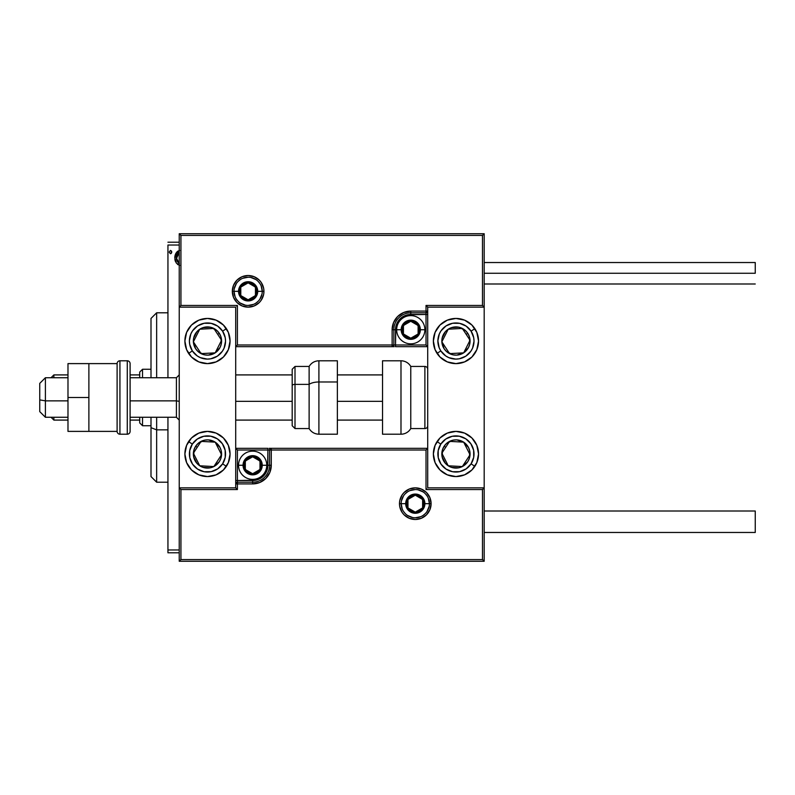 <?xml version="1.0" encoding="UTF-8"?>
<svg xmlns="http://www.w3.org/2000/svg" width="795" height="795" viewBox="0 0 795 795"><rect width="100%" height="100%" fill="white"/><g stroke="black" fill="none" stroke-linecap="round" stroke-linejoin="round"><path stroke-width="1.19" d="M167.944 245.029L179.233 245.029L167.944 245.029L167.944 377.734L167.944 245.029M179.233 549.971L167.944 549.971L167.944 417.266L167.944 552.793L179.233 552.793L167.944 552.793L167.944 549.971L179.233 549.971M179.71 250.465L177.901 251.111L176.142 252.959L174.781 257.858L176.261 262.986L179.74 265.331M171.74 252.065L170.478 250.415L169.206 252.065L170.478 253.714L171.74 252.065L170.478 250.415L169.206 252.065L170.478 253.714L171.74 252.065M179.233 242.207L167.944 242.207L179.233 242.207M179.094 250.584L174.781 257.858L176.261 262.986L179.123 265.212M177.971 264.705L177.474 264.347M175.625 261.873L175.158 260.661M175.119 260.512L174.87 259.24M174.781 257.858L174.801 257.212M174.86 256.576L174.96 255.93M175.099 255.314L175.307 254.668M175.576 253.983L176.132 252.969M176.897 251.955L177.553 251.359M179.233 263.384L176.301 257.838L176.53 255.94L176.361 258.812L179.233 252.393M178.547 262.996L179.402 263.443L177.265 261.555L176.361 258.812M171.66 252.671L171.024 253.555M170.329 253.704L169.206 252.065M171.372 250.912L171.65 251.429M176.301 257.838L176.361 256.884M176.53 255.94L178.547 252.75M207.475 318.437A22.588 22.588 0 0 1 230.063 341.025A22.588 22.588 0 0 1 207.475 363.613L198.83 361.894L191.496 357.005L186.606 349.671L184.887 341.025L186.606 332.38L191.496 325.056L198.83 320.156L207.475 318.437L216.121 320.156L223.445 325.056L228.344 332.38L230.063 341.025L228.344 349.671L223.445 357.005L216.121 361.894L207.475 363.613A22.588 22.588 0 0 1 184.887 341.025A22.588 22.588 0 0 1 226.247 328.474M207.475 431.387A22.588 22.588 0 0 1 230.063 453.975A22.588 22.588 0 0 1 207.475 476.563L198.83 474.844L191.496 469.944L186.606 462.62L184.887 453.975L186.606 445.329L191.496 437.995L198.83 433.106L207.475 431.387L216.121 433.106L223.445 437.995L228.344 445.329L230.063 453.975L228.344 462.62L223.445 469.944L216.121 474.844L207.475 476.563A22.588 22.588 0 0 1 184.887 453.975A22.588 22.588 0 0 1 207.475 431.387M235.708 487.852L235.708 307.148L179.233 307.148L179.233 487.852L235.708 487.852L179.233 487.852L179.233 561.27L484.185 561.27L484.185 307.148L427.71 307.148L427.71 487.852L484.185 487.852L484.185 233.73L179.233 233.73L179.233 561.27L180.932 559.571L482.486 559.571L482.486 489.551L426.021 489.551L426.021 450.02L271.284 450.02L271.284 465.264L269.863 472.399L265.828 478.441L259.776 482.486L252.651 483.907L237.407 483.907L237.407 489.551L180.932 489.551L180.932 559.571L180.932 489.551L179.233 487.852L180.932 489.551L237.407 489.551L235.708 487.852L237.407 489.551L237.407 483.907L235.708 483.907A1.689 1.689 0 0 1 237.407 482.207L235.708 483.907L237.407 483.907L237.407 480.518L255.622 480.22L258.484 479.355L263.433 476.046L265.331 473.741L267.607 468.245L267.895 450.02L237.407 450.02L237.407 480.518L252.651 480.518L252.651 482.207L237.407 482.207L237.407 480.518L235.708 480.518L237.407 480.518L237.407 450.02L235.708 448.32L237.407 450.02L269.594 450.02L269.594 465.264A16.943 16.943 0 0 1 252.651 482.207L237.407 482.207L237.407 483.907L252.651 483.907L252.651 480.518A15.244 15.244 0 0 0 267.895 465.264L269.594 465.264A16.943 16.943 0 0 1 252.651 482.207L252.651 483.907A18.633 18.633 0 0 0 271.284 465.264L267.895 465.264L267.895 448.32L235.708 448.32L267.895 448.32L267.895 450.02L269.594 450.02L269.594 465.264L271.284 465.264L271.284 450.02L426.021 450.02L426.021 489.551L482.486 489.551L482.486 559.571L180.932 559.571L179.233 561.27L484.185 561.27L482.486 559.571L484.185 561.27L484.185 487.852L482.486 489.551L484.185 487.852L427.71 487.852L427.71 307.148L484.185 307.148L484.185 233.73L482.486 235.429L180.932 235.429L180.932 305.449L237.407 305.449L237.407 344.98L392.134 344.98L392.134 329.736L393.555 322.601L397.589 316.559L403.641 312.514L410.767 311.093L426.021 311.093L426.021 305.449L482.486 305.449L482.486 235.429L482.486 305.449L484.185 307.148L482.486 305.449L426.021 305.449L427.71 307.148L426.021 305.449L426.021 311.093L427.71 311.093A1.689 1.689 0 0 1 426.021 312.793L427.71 311.093L426.021 311.093L426.021 314.482L407.795 314.78L404.933 315.645L399.994 318.954L398.096 321.26L395.821 326.755L395.522 344.98L426.021 344.98L426.021 314.482L410.767 314.482L410.767 312.793L426.021 312.793L426.021 314.482L427.71 314.482L426.021 314.482L426.021 344.98L427.71 346.68L426.021 344.98L393.833 344.98L393.833 329.736A16.943 16.943 0 0 1 410.767 312.793L426.021 312.793L426.021 311.093L410.767 311.093L410.767 314.482A15.244 15.244 0 0 0 395.522 329.736L393.833 329.736A16.943 16.943 0 0 1 410.767 312.793L410.767 311.093A18.633 18.633 0 0 0 392.134 329.736L395.522 329.736L395.522 346.68L427.71 346.68L395.522 346.68L395.522 344.98L393.833 344.98L393.833 329.736L392.134 329.736L392.134 344.98L237.407 344.98L237.407 305.449L180.932 305.449L180.932 235.429L482.486 235.429L484.185 233.73L179.233 233.73L180.932 235.429L179.233 233.73L179.233 307.148L180.932 305.449L179.233 307.148L235.708 307.148L235.708 487.852M455.952 476.563A22.588 22.588 0 0 1 433.364 453.975A22.588 22.588 0 0 1 455.952 431.387L464.588 433.106L471.922 437.995L476.821 445.329L478.54 453.975L476.821 462.62L471.922 469.944L464.588 474.844L455.952 476.563L447.307 474.844L439.973 469.944L435.084 462.62L433.364 453.975L435.084 445.329L439.973 437.995L447.307 433.106L455.952 431.387A22.588 22.588 0 0 1 478.54 453.975A22.588 22.588 0 0 1 455.952 476.563M455.952 363.613A22.588 22.588 0 0 1 433.364 341.025A22.588 22.588 0 0 1 455.952 318.437L464.588 320.156L471.922 325.056L476.821 332.38L478.54 341.025L476.821 349.671L471.922 357.005L464.588 361.894L455.952 363.613L447.307 361.894L439.973 357.005L435.084 349.671L433.364 341.025L435.084 332.38L439.973 325.056L447.307 320.156L455.952 318.437A22.588 22.588 0 0 1 478.54 341.025A22.588 22.588 0 0 1 455.952 363.613M45.395 400.859L39.75 399.895L39.75 411.621L39.75 383.389L39.75 399.895L45.395 400.859L45.395 417.266L45.395 400.859L67.982 400.859L45.395 400.859L45.395 377.734L45.395 400.859M179.233 401.336L176.411 400.859L176.411 417.266L176.411 400.859L130.102 400.859L176.411 400.859L176.411 377.734L176.411 400.859L179.233 401.336M382.534 401.336L337.358 401.336L382.534 401.336M292.182 401.336L235.708 401.336L292.182 401.336M401.167 503.672L405.689 503.672L401.167 503.672A14.121 14.121 0 0 1 415.288 489.551A14.121 14.121 0 0 1 429.409 503.672L431.099 503.672A15.811 15.811 0 0 0 415.288 487.852A15.811 15.811 0 0 0 399.478 503.672A15.811 15.811 0 0 0 415.288 519.483A15.811 15.811 0 0 0 431.099 503.672L429.409 503.672A14.121 14.121 0 0 1 415.288 517.784A14.121 14.121 0 0 1 401.167 503.672L399.478 503.672L399.776 500.582L402.141 494.887L404.108 492.483L409.236 489.054L415.288 487.852L421.34 489.054L426.468 492.483L429.896 497.62L431.099 503.672L429.896 509.714L426.468 514.852L421.34 518.28L415.288 519.483L409.236 518.28L404.108 514.852L402.141 512.457L399.776 506.753L399.478 503.672L401.167 503.672A14.121 14.121 0 0 1 415.288 489.551A14.121 14.121 0 0 1 429.409 503.672A14.121 14.121 0 0 1 415.288 517.784A14.121 14.121 0 0 1 401.167 503.672L402.25 509.068M269.197 448.32L271.284 448.32A1.689 1.689 0 0 0 269.594 450.02L271.284 450.02L269.594 450.02A1.689 1.689 0 0 1 271.284 448.32L271.284 450.02L271.284 448.32L427.71 448.32L271.025 448.32M426.667 488.905L426.021 489.551L426.667 488.905M426.667 449.374L426.021 450.02L426.667 449.374M403.552 511.513L405.301 513.649M407.447 515.408L412.535 517.515M415.288 517.784L420.694 516.71M423.129 515.408L425.275 513.649M427.024 511.513L429.131 506.425M429.409 503.672L424.888 503.672A9.6 9.6 0 0 1 415.288 513.272A9.6 9.6 0 0 1 405.689 503.672L406.424 499.995L408.501 496.875L411.611 494.798L415.288 494.063L418.965 494.798L422.075 496.875L424.162 499.995L424.888 503.672L424.162 507.339L422.075 510.46L418.965 512.537L415.288 513.272L411.611 512.537L408.501 510.46L406.424 507.339L405.689 503.672A9.6 9.6 0 0 1 415.288 494.063A9.6 9.6 0 0 1 424.888 503.672L429.409 503.672L428.336 498.266M427.024 495.822L425.275 493.685M423.129 491.926L418.041 489.819M415.288 489.551L409.882 490.624M407.447 491.926L405.301 493.685M403.552 495.822L401.445 500.91M262.251 291.328L257.729 291.328A9.6 9.6 0 0 1 248.129 300.937A9.6 9.6 0 0 1 238.53 291.328L239.265 287.661L241.342 284.54L244.463 282.464L248.129 281.728L251.806 282.464L254.917 284.54L257.004 287.661L257.729 291.328L257.004 295.005L254.917 298.125L251.806 300.202L248.129 300.937L244.463 300.202L241.342 298.125L239.265 295.005L238.53 291.328L234.018 291.328L238.53 291.328A9.6 9.6 0 0 1 248.129 281.728A9.6 9.6 0 0 1 257.729 291.328L262.251 291.328A14.121 14.121 0 0 1 248.129 305.449A14.121 14.121 0 0 1 234.018 291.328L232.319 291.328A15.811 15.811 0 0 0 248.129 307.148A15.811 15.811 0 0 0 263.94 291.328A15.811 15.811 0 0 0 248.129 275.517A15.811 15.811 0 0 0 232.319 291.328L234.018 291.328A14.121 14.121 0 0 1 248.129 277.216A14.121 14.121 0 0 1 262.251 291.328L263.94 291.328L263.642 294.418L261.277 300.113L259.309 302.517L254.181 305.946L248.129 307.148L242.077 305.946L236.95 302.517L233.521 297.38L232.319 291.328L233.521 285.286L236.95 280.148L242.077 276.72L248.129 275.517L254.181 276.72L259.309 280.148L261.277 282.543L263.642 288.247L263.94 291.328L262.251 291.328A14.121 14.121 0 0 1 248.129 305.449A14.121 14.121 0 0 1 234.018 291.328A14.121 14.121 0 0 1 248.129 277.216A14.121 14.121 0 0 1 262.251 291.328L261.177 285.932M394.231 346.68L392.134 346.68A1.689 1.689 0 0 0 393.833 344.98L392.134 344.98L393.833 344.98A1.689 1.689 0 0 1 392.134 346.68L392.134 344.98L392.134 346.68L235.708 346.68L392.392 346.68M236.751 306.095L237.407 305.449L236.751 306.095M236.751 345.626L237.407 344.98L236.751 345.626M259.866 283.487L258.117 281.351M255.98 279.592L250.882 277.485M248.129 277.216L242.733 278.29M240.289 279.592L238.152 281.351M236.393 283.487L234.286 288.575M234.018 291.328L235.091 296.734M236.393 299.178L238.152 301.315M240.289 303.074L245.377 305.181M248.129 305.449L253.535 304.376M255.98 303.074L258.117 301.315M259.866 299.178L261.982 294.09M418.11 327.62L418.11 325.503A8.467 8.467 0 0 1 419.243 329.736L418.11 329.736L418.11 327.62L418.11 329.736L419.243 329.736L418.955 327.54L416.759 323.744L412.963 321.548L410.767 321.26L408.58 321.548L404.784 323.744L402.588 327.54L402.3 329.736L403.433 333.97L404.784 335.719L406.533 337.07L410.767 338.203L415.01 337.07L416.759 335.719L418.11 333.97L419.243 329.736A8.467 8.467 0 0 1 403.433 333.97A8.467 8.467 0 0 1 410.767 321.26L403.433 325.503L403.433 333.97L410.767 338.203L418.11 333.97L418.11 329.736L418.11 333.97L410.767 338.203L403.433 333.97L403.433 325.503L410.767 321.26A8.467 8.467 0 0 1 418.11 325.503L410.767 321.26L418.11 325.503L418.11 327.62M401.167 329.736A9.6 9.6 0 0 1 410.767 320.137A9.6 9.6 0 0 1 420.366 329.736L424.888 329.736A14.121 14.121 0 0 0 410.767 315.615A14.121 14.121 0 0 0 396.655 329.736L401.167 329.736L401.902 326.059L403.979 322.949L407.1 320.862L410.767 320.137L414.443 320.862L417.564 322.949L419.641 326.059L420.366 329.736L419.641 333.403L417.564 336.524L414.443 338.6L410.767 339.336L407.1 338.6L403.979 336.524L401.902 333.403L401.167 329.736L396.655 329.736A14.121 14.121 0 0 1 410.767 315.615A14.121 14.121 0 0 1 424.888 329.736A14.121 14.121 0 0 1 410.767 343.847A14.121 14.121 0 0 1 396.655 329.736A14.121 14.121 0 0 0 410.767 343.847A14.121 14.121 0 0 0 424.888 329.736L420.366 329.736A9.6 9.6 0 0 1 410.767 339.336A9.6 9.6 0 0 1 401.167 329.736M259.985 463.147L259.985 461.03A8.467 8.467 0 0 1 261.118 465.264L259.985 465.264L259.985 463.147L259.985 465.264L261.118 465.264L260.83 463.078L258.643 459.281L256.884 457.93L252.651 456.797L250.455 457.085L246.659 459.281L244.463 463.078L244.174 465.264L244.463 467.46L246.659 471.256L250.455 473.452L252.651 473.741L254.837 473.452L258.643 471.256L260.83 467.46L261.118 465.264A8.467 8.467 0 0 1 245.317 469.497A8.467 8.467 0 0 1 252.651 456.797L245.317 461.03L245.317 469.497L252.651 473.741L259.985 469.497L259.985 465.264L259.985 469.497L252.651 473.741L245.317 469.497L245.317 461.03L252.651 456.797A8.467 8.467 0 0 1 259.985 461.03L252.651 456.797L259.985 461.03L259.985 463.147M243.051 465.264A9.6 9.6 0 0 1 252.651 455.664A9.6 9.6 0 0 1 262.251 465.264L266.772 465.264A14.121 14.121 0 0 0 252.651 451.153A14.121 14.121 0 0 0 238.53 465.264L243.051 465.264L243.777 461.597L245.864 458.477L248.974 456.4L252.651 455.664L256.328 456.4L259.438 458.477L261.515 461.597L262.251 465.264L261.515 468.941L259.438 472.051L256.328 474.138L252.651 474.863L248.974 474.138L245.864 472.051L243.777 468.941L243.051 465.264L238.53 465.264A14.121 14.121 0 0 1 252.651 451.153A14.121 14.121 0 0 1 266.772 465.264A14.121 14.121 0 0 1 252.651 479.385A14.121 14.121 0 0 1 238.53 465.264A14.121 14.121 0 0 0 252.651 479.385A14.121 14.121 0 0 0 266.772 465.264L262.251 465.264A9.6 9.6 0 0 1 252.651 474.863A9.6 9.6 0 0 1 243.051 465.264M422.622 501.546L422.622 499.429A8.467 8.467 0 0 1 423.755 503.672L422.622 503.672L422.622 501.546L422.622 503.672L423.755 503.672L423.467 501.476L421.28 497.68L417.484 495.484L415.288 495.196L413.092 495.484L409.296 497.68L407.954 499.429L406.821 503.672L407.954 507.906L409.296 509.655L413.092 511.851L415.288 512.139L417.484 511.851L421.28 509.655L422.622 507.906L423.755 503.672A8.467 8.467 0 0 1 407.954 507.906A8.467 8.467 0 0 1 415.288 495.196L407.954 499.429L407.954 507.906L415.288 512.139L422.622 507.906L422.622 503.672L422.622 507.906L415.288 512.139L407.954 507.906L407.954 499.429L415.288 495.196A8.467 8.467 0 0 1 422.622 499.429L415.288 495.196L422.622 499.429L422.622 501.546M255.463 289.211L255.463 287.094A8.467 8.467 0 0 1 256.606 291.328L255.463 291.328L255.463 289.211L255.463 291.328L256.606 291.328L256.318 289.142L254.122 285.345L250.326 283.149L248.129 282.861L243.896 283.994L242.137 285.345L240.796 287.094L239.663 291.328L240.796 295.571L242.137 297.32L243.896 298.672L248.129 299.804L250.326 299.516L254.122 297.32L256.318 293.524L256.606 291.328A8.467 8.467 0 0 1 240.796 295.571A8.467 8.467 0 0 1 248.129 282.861L240.796 287.094L240.796 295.571L248.129 299.804L255.463 295.571L255.463 291.328L255.463 295.571L248.129 299.804L240.796 295.571L240.796 287.094L248.129 282.861A8.467 8.467 0 0 1 255.463 287.094L248.129 282.861L255.463 287.094L255.463 289.211M195.302 450.238L193.374 453.19A14.121 14.121 0 0 1 195.649 446.253L197.239 447.287L195.302 450.238L197.239 447.287L195.649 446.253L194.06 449.572L193.652 456.867L196.951 463.386L199.754 465.791L203.073 467.39L210.367 467.788L213.845 466.566L219.291 461.696L220.891 458.367L221.288 451.073L220.066 447.595L215.197 442.149L208.25 439.873L204.573 440.152L198.054 443.451L195.649 446.253A14.121 14.121 0 0 1 221.567 454.75A14.121 14.121 0 0 1 199.754 465.791L213.845 466.566L218.665 459.202L221.567 454.75L215.197 442.149L201.095 441.374L197.239 447.287L201.095 441.374L215.197 442.149L221.567 454.75L213.845 466.566L199.754 465.791A14.121 14.121 0 0 1 193.374 453.19L199.754 465.791L193.374 453.19L195.302 450.238M222.6 463.853A18.066 18.066 0 0 1 197.587 469.1A18.066 18.066 0 0 1 192.34 444.087L188.564 441.613L192.34 444.087L197.279 439.049L203.758 436.286L210.814 436.216L217.353 438.84L222.391 443.779L225.154 450.268L225.233 457.314L222.6 463.853L217.671 468.891L211.182 471.654L204.126 471.733L197.587 469.1L192.549 464.171L189.786 457.682L189.717 450.626L192.34 444.087A18.066 18.066 0 0 1 217.353 438.84A18.066 18.066 0 0 1 222.6 463.853L226.386 466.327L222.6 463.853M443.779 450.238L441.851 453.19A14.121 14.121 0 0 1 444.127 446.253L445.717 447.287L443.779 450.238L445.717 447.287L444.127 446.253L442.537 449.572L442.129 456.867L445.429 463.386L448.231 465.791L451.55 467.39L458.844 467.788L462.322 466.566L467.768 461.696L469.368 458.367L469.766 451.073L468.543 447.595L463.674 442.149L456.728 439.873L453.051 440.152L446.532 443.451L444.127 446.253A14.121 14.121 0 0 1 470.044 454.75A14.121 14.121 0 0 1 448.231 465.791L462.322 466.566L467.142 459.202L470.044 454.75L463.674 442.149L449.572 441.374L445.717 447.287L449.572 441.374L463.674 442.149L470.044 454.75L462.322 466.566L448.231 465.791A14.121 14.121 0 0 1 441.851 453.19L448.231 465.791L441.851 453.19L443.779 450.238M471.077 463.853A18.066 18.066 0 0 1 446.065 469.1A18.066 18.066 0 0 1 440.818 444.087L437.041 441.613L440.818 444.087L445.757 439.049L452.236 436.286L459.291 436.216L465.83 438.84L470.869 443.779L473.631 450.268L473.711 457.314L471.077 463.853L466.138 468.891L459.659 471.654L452.603 471.733L446.065 469.1L441.026 464.171L438.264 457.682L438.194 450.626L440.818 444.087A18.066 18.066 0 0 1 465.83 438.84A18.066 18.066 0 0 1 471.077 463.853L474.863 466.327L471.077 463.853M464.25 331.386L462.322 328.434A14.121 14.121 0 0 1 467.768 333.304L466.188 334.337L464.25 331.386L466.188 334.337L467.768 333.304L465.363 330.511L458.844 327.212L451.55 327.61L448.231 329.209L445.429 331.614L442.129 338.133L441.851 341.81L444.127 348.747L446.532 351.549L453.051 354.848L456.728 355.127L463.674 352.851L468.543 347.405L469.766 343.927L469.368 336.633L467.768 333.304A14.121 14.121 0 0 1 449.572 353.626A14.121 14.121 0 0 1 448.231 329.209L441.851 341.81L447.635 350.665L449.572 353.626L463.674 352.851L470.044 340.25L466.188 334.337L470.044 340.25L463.674 352.851L449.572 353.626L447.635 350.665L441.851 341.81L448.231 329.209A14.121 14.121 0 0 1 462.322 328.434L448.231 329.209L462.322 328.434L464.25 331.386M476.821 349.681A22.588 22.588 0 0 1 437.041 353.387L440.818 350.913A18.066 18.066 0 0 1 446.065 325.9A18.066 18.066 0 0 1 471.077 331.147L474.863 328.673A22.588 22.588 0 0 1 476.821 332.38M455.952 318.437A22.588 22.588 0 0 1 474.863 328.673L471.077 331.147L473.711 337.686L474.019 341.214L472.568 348.121L470.869 351.221L465.83 356.16L459.291 358.784L455.764 359.102L448.857 357.651L445.757 355.951L440.818 350.913L439.178 347.773L437.876 340.836L439.327 333.94L441.026 330.829L446.065 325.9L452.603 323.267L459.659 323.346L466.138 326.109L471.077 331.147A18.066 18.066 0 0 1 465.83 356.16A18.066 18.066 0 0 1 440.818 350.913L437.041 353.387M476.821 332.389A22.588 22.588 0 0 1 476.821 349.671M215.773 331.386L213.845 328.434A14.121 14.121 0 0 1 219.291 333.304L217.711 334.337L215.773 331.386L217.711 334.337L219.291 333.304L216.886 330.511L210.367 327.212L203.073 327.61L199.754 329.209L196.951 331.614L193.652 338.133L193.374 341.81L195.649 348.747L198.054 351.549L204.573 354.848L208.25 355.127L215.197 352.851L220.066 347.405L221.288 343.927L220.891 336.633L219.291 333.304A14.121 14.121 0 0 1 201.095 353.626A14.121 14.121 0 0 1 199.754 329.209L193.374 341.81L199.157 350.665L201.095 353.626L215.197 352.851L221.567 340.25L217.711 334.337L221.567 340.25L215.197 352.851L201.095 353.626L199.157 350.665L193.374 341.81L199.754 329.209A14.121 14.121 0 0 1 213.845 328.434L199.754 329.209L213.845 328.434L215.773 331.386M188.683 353.576A22.588 22.588 0 0 1 188.564 353.387L192.34 350.913A18.066 18.066 0 0 1 197.587 325.9A18.066 18.066 0 0 1 222.6 331.147L226.386 328.673A22.588 22.588 0 0 1 228.344 332.38M226.257 328.484A22.588 22.588 0 0 1 226.386 328.673L222.6 331.147L225.233 337.686L225.542 341.214L224.091 348.121L222.391 351.221L217.353 356.16L210.814 358.784L207.286 359.102L200.38 357.651L197.279 355.951L192.34 350.913L189.717 344.374L189.399 340.836L190.85 333.94L192.549 330.829L197.587 325.9L204.126 323.267L211.182 323.346L217.671 326.109L222.6 331.147A18.066 18.066 0 0 1 217.353 356.16A18.066 18.066 0 0 1 192.34 350.913L188.564 353.387M228.344 332.389A22.588 22.588 0 0 1 228.344 349.671M228.344 349.681A22.588 22.588 0 0 1 226.257 353.576M226.247 353.586A22.588 22.588 0 0 1 188.693 353.586M400.988 360.791L400.988 434.209A11.299 11.299 0 0 0 410.767 428.555L410.767 366.445A11.299 11.299 0 0 0 400.988 360.791L382.534 360.791L382.534 434.209L400.988 434.209L400.988 360.791A11.299 11.299 0 0 1 410.767 366.445L410.767 428.555L424.888 428.555A2.822 2.822 0 0 0 427.71 425.732A2.822 2.822 0 0 1 424.888 428.555L424.888 366.445L424.888 428.555L410.767 428.555A11.299 11.299 0 0 1 400.988 434.209L382.534 434.209L382.534 360.791L400.988 360.791M427.71 369.268A2.822 2.822 0 0 0 424.888 366.445L410.767 366.445L424.888 366.445A2.822 2.822 0 0 1 427.71 369.268M318.904 434.06L318.904 381.988A11.299 4.77 180 0 0 309.126 384.373L309.126 428.435M295.005 428.435L295.005 384.373A2.822 1.192 180 0 0 292.182 385.565L292.182 425.623M318.904 434.209L337.358 434.209L337.358 381.988L318.904 381.988L318.904 434.209C314.641 434.06 311.382 432.182 309.126 428.555L309.126 384.373L295.005 384.373L295.005 428.555L292.182 425.732L292.182 369.596M337.358 434.169L337.358 360.791L318.904 360.791L318.904 381.988L337.358 381.988L337.358 360.831M309.126 366.565L309.126 384.373L309.126 366.445L295.005 366.445L295.005 384.373L309.126 384.373A11.299 4.77 0 0 1 318.904 381.988L318.904 360.94M292.182 369.377L292.182 387.96M292.182 385.565A2.822 1.192 0 0 1 295.005 384.373L295.005 366.565M484.185 532.471L755.25 532.471L755.25 511.006L484.185 511.006L755.25 511.006L755.25 532.471L484.185 532.471M755.25 273.261L484.185 273.261L755.25 273.261L755.25 262.529L755.25 273.261M67.982 431.387L88.881 431.387L67.982 431.387L67.982 397.5L88.881 397.5L67.982 397.5L67.982 363.613L88.881 363.613L67.982 363.613L67.982 431.387M88.881 431.387L88.881 363.613L117.113 363.613L88.881 363.613L88.881 431.387L117.113 431.387L117.113 363.613L117.113 431.387L88.881 431.387M119.936 434.209L119.936 360.791A2.822 2.822 0 0 0 117.113 363.613A2.822 2.822 0 0 1 119.936 360.791L119.936 434.209L127.28 434.209A2.822 2.822 0 0 0 130.102 431.387L130.102 363.613A2.822 2.822 0 0 0 127.28 360.791L127.28 434.209L127.28 360.791L119.936 360.791L127.28 360.791A2.822 2.822 0 0 1 130.102 363.613L130.102 431.387A2.822 2.822 0 0 1 127.28 434.209L119.936 434.209A2.822 2.822 0 0 1 117.113 431.387A2.822 2.822 0 0 0 119.936 434.209M156.645 429.847L156.645 417.266L156.645 429.847L167.944 429.847L156.645 429.847L156.645 482.207L156.645 429.847L151 427.69L156.645 429.847M156.645 377.734L156.645 312.793L156.645 377.734M151 318.437L151 377.734L151 318.437L156.645 312.793L167.944 312.793M151 417.266L151 427.69L151 417.266M151 476.563L151 427.69L151 476.563L156.645 482.207L167.944 482.207M139.701 417.266L139.701 422.91L142.534 425.732L142.534 417.266L142.534 425.732L151 425.732L142.534 425.732L139.701 422.91L139.701 417.266M139.701 374.912L139.701 377.734L139.701 372.09L139.701 374.912L130.102 374.912L139.701 374.912M142.534 369.268L139.701 372.09L142.534 369.268L142.534 377.734L142.534 369.268L151 369.268L142.534 369.268M130.102 420.088L139.701 420.088L130.102 420.088M53.871 374.912L51.049 377.734L53.871 374.912L53.871 377.734L53.871 374.912L67.982 374.912L53.871 374.912M53.871 420.088L53.871 417.266L53.871 420.088L67.982 420.088L53.871 420.088L51.049 417.266L53.871 420.088M67.982 417.266L45.395 417.266L39.75 411.621M179.233 420.088L176.411 417.266L130.102 417.266M235.708 420.088L292.182 420.088M337.358 420.088L382.534 420.088M235.708 374.912L292.182 374.912M337.358 374.912L382.534 374.912M179.233 374.912L176.411 377.734L130.102 377.734M67.982 377.734L45.395 377.734L39.75 383.379M309.126 428.555L295.005 428.555M295.005 366.445L292.182 369.268M318.904 360.791C314.641 360.94 311.382 362.818 309.126 366.445M484.185 283.994L755.25 283.994M484.185 262.529L755.25 262.529"/></g></svg>
